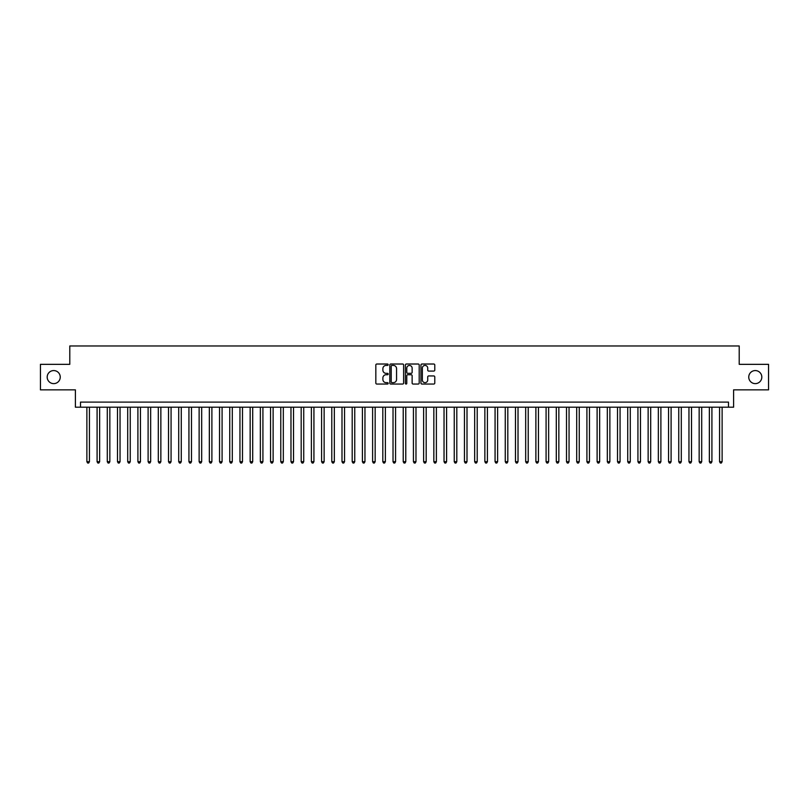 <?xml version="1.0" encoding="UTF-8"?>
<svg xmlns="http://www.w3.org/2000/svg" width="809" height="809" viewBox="0 0 809 809"><rect width="100%" height="100%" fill="white"/><g stroke="black" fill="none" stroke-linecap="round" stroke-linejoin="round"><path stroke-width="1.21" d="M388.168 364.728A0.698 0.698 0 0 0 387.471 364.02L376.832 364.02A1.001 1.001 0 0 0 375.831 365.021L375.831 383.051A1.001 1.001 0 0 0 376.832 384.053L387.471 384.053A0.698 0.698 0 0 0 388.168 383.355A0.698 0.698 0 0 0 387.471 382.657L386.095 382.657A3.206 3.206 0 0 1 382.89 379.451L382.89 377.945A3.206 3.206 0 0 1 386.095 374.739L387.471 374.739A0.698 0.698 0 0 0 388.168 374.041A0.698 0.698 0 0 0 387.471 373.333L386.095 373.333A3.206 3.206 0 0 1 382.89 370.138L382.89 368.631A3.206 3.206 0 0 1 386.095 365.425L387.471 365.425A0.698 0.698 0 0 0 388.168 364.728M748.75 377.105A6.533 6.533 0 0 0 755.282 383.628A6.533 6.533 0 0 0 761.815 377.105A6.533 6.533 0 0 0 755.282 370.573A6.533 6.533 0 0 0 748.75 377.105M47.185 377.105A6.533 6.533 0 0 0 53.718 383.628A6.533 6.533 0 0 0 60.25 377.105A6.533 6.533 0 0 0 53.718 370.573A6.533 6.533 0 0 0 47.185 377.105M433.776 371.088A1.001 1.001 0 0 0 434.777 370.087L434.777 365.021A1.001 1.001 0 0 0 433.776 364.02L421.954 364.02A1.001 1.001 0 0 0 420.953 365.021L420.953 383.051A1.001 1.001 0 0 0 421.954 384.053L433.776 384.053A1.001 1.001 0 0 0 434.777 383.051L434.777 376.943A1.001 1.001 0 0 0 433.776 375.942L428.719 375.942A1.001 1.001 0 0 0 427.718 376.943L427.718 379.977A2.68 2.68 0 0 1 425.038 382.657A2.68 2.68 0 0 1 422.359 379.977L422.359 368.105A2.68 2.68 0 0 1 425.038 365.425A2.68 2.68 0 0 1 427.718 368.105L427.718 370.087A1.001 1.001 0 0 0 428.719 371.088L433.776 371.088M728.494 407.2L733.601 407.2L733.601 389.857L768.55 389.857L768.55 364.343L739.214 364.343L739.214 345.979L69.786 345.979L69.786 364.343L40.45 364.343L40.45 389.857L75.399 389.857L75.399 407.2L728.494 407.2L728.494 402.103L80.506 402.103L80.506 407.2M403.62 365.021A1.001 1.001 0 0 0 402.619 364.02L390.798 364.02A1.001 1.001 0 0 0 389.796 365.021L389.796 383.051A1.001 1.001 0 0 0 390.798 384.053L402.619 384.053A1.001 1.001 0 0 0 403.62 383.051L403.62 365.021M406.381 364.02L418.202 364.02A1.001 1.001 0 0 1 419.204 365.021L419.204 383.051A1.001 1.001 0 0 1 418.202 384.053L413.136 384.053A1.001 1.001 0 0 1 412.135 383.051L412.135 375.74A1.001 1.001 0 0 0 411.134 374.739L407.776 374.739A1.001 1.001 0 0 0 406.775 375.74L406.775 383.355A0.698 0.698 0 0 1 406.078 384.053A0.698 0.698 0 0 1 405.38 383.355L405.38 365.021A1.001 1.001 0 0 1 406.381 364.02M391.9 365.425A0.698 0.698 0 0 0 391.202 366.123L391.202 381.949A0.698 0.698 0 0 0 391.9 382.657L393.356 382.657A3.206 3.206 0 0 0 396.562 379.451L396.562 368.631A3.206 3.206 0 0 0 393.356 365.425L391.9 365.425M412.135 368.156A2.68 2.68 0 0 0 409.455 365.476A2.68 2.68 0 0 0 406.775 368.156L406.775 372.332A1.001 1.001 0 0 0 407.776 373.333L411.134 373.333A1.001 1.001 0 0 0 412.135 372.332L412.135 368.156M86.876 407.2L86.876 461.696L89.435 461.696L89.435 407.2M89.435 461.696L88.666 463.021L87.645 463.021L86.876 461.696M97.09 407.2L97.09 461.696L99.638 461.696L99.638 407.2M99.638 461.696L98.87 463.021L97.849 463.021L97.09 461.696M107.294 407.2L107.294 461.696L109.842 461.696L109.842 407.2M109.842 461.696L109.073 463.021L108.052 463.021L107.294 461.696M117.497 407.2L117.497 461.696L120.045 461.696L120.045 407.2M120.045 461.696L119.277 463.021L118.256 463.021L117.497 461.696M127.701 407.2L127.701 461.696L130.249 461.696L130.249 407.2M130.249 461.696L129.48 463.021L128.469 463.021L127.701 461.696M137.904 407.2L137.904 461.696L140.453 461.696L140.453 407.2M140.453 461.696L139.694 463.021L138.673 463.021L137.904 461.696M148.108 407.2L148.108 461.696L150.656 461.696L150.656 407.2M150.656 461.696L149.898 463.021L148.876 463.021L148.108 461.696M158.311 407.2L158.311 461.696L160.86 461.696L160.86 407.2M160.86 461.696L160.101 463.021L159.08 463.021L158.311 461.696M168.515 407.2L168.515 461.696L171.073 461.696L171.073 407.2M171.073 461.696L170.305 463.021L169.283 463.021L168.515 461.696M178.718 407.2L178.718 461.696L181.277 461.696L181.277 407.2M181.277 461.696L180.508 463.021L179.487 463.021L178.718 461.696M188.932 407.2L188.932 461.696L191.48 461.696L191.48 407.2M191.48 461.696L190.712 463.021L189.69 463.021L188.932 461.696M199.135 407.2L199.135 461.696L201.684 461.696L201.684 407.2M201.684 461.696L200.915 463.021L199.894 463.021L199.135 461.696M209.339 407.2L209.339 461.696L211.887 461.696L211.887 407.2M211.887 461.696L211.119 463.021L210.097 463.021L209.339 461.696M219.542 407.2L219.542 461.696L222.091 461.696L222.091 407.2M222.091 461.696L221.322 463.021L220.311 463.021L219.542 461.696M229.746 407.2L229.746 461.696L232.294 461.696L232.294 407.2M232.294 461.696L231.536 463.021L230.514 463.021L229.746 461.696M239.949 407.2L239.949 461.696L242.498 461.696L242.498 407.2M242.498 461.696L241.739 463.021L240.718 463.021L239.949 461.696M250.153 407.2L250.153 461.696L252.701 461.696L252.701 407.2M252.701 461.696L251.943 463.021L250.921 463.021L250.153 461.696M260.356 407.2L260.356 461.696L262.915 461.696L262.915 407.2M262.915 461.696L262.146 463.021L261.125 463.021L260.356 461.696M270.56 407.2L270.56 461.696L273.118 461.696L273.118 407.2M273.118 461.696L272.35 463.021L271.328 463.021L270.56 461.696M280.774 407.2L280.774 461.696L283.322 461.696L283.322 407.2M283.322 461.696L282.553 463.021L281.532 463.021L280.774 461.696M290.977 407.2L290.977 461.696L293.525 461.696L293.525 407.2M293.525 461.696L292.757 463.021L291.736 463.021L290.977 461.696M301.181 407.2L301.181 461.696L303.729 461.696L303.729 407.2M303.729 461.696L302.96 463.021L301.939 463.021L301.181 461.696M311.384 407.2L311.384 461.696L313.932 461.696L313.932 407.2M313.932 461.696L313.164 463.021L312.153 463.021L311.384 461.696M321.588 407.2L321.588 461.696L324.136 461.696L324.136 407.2M324.136 461.696L323.378 463.021L322.356 463.021L321.588 461.696M331.791 407.2L331.791 461.696L334.339 461.696L334.339 407.2M334.339 461.696L333.581 463.021L332.56 463.021L331.791 461.696M341.995 407.2L341.995 461.696L344.543 461.696L344.543 407.2M344.543 461.696L343.785 463.021L342.763 463.021L341.995 461.696M352.198 407.2L352.198 461.696L354.757 461.696L354.757 407.2M354.757 461.696L353.988 463.021L352.967 463.021L352.198 461.696M362.402 407.2L362.402 461.696L364.96 461.696L364.96 407.2M364.96 461.696L364.192 463.021L363.17 463.021L362.402 461.696M372.615 407.2L372.615 461.696L375.164 461.696L375.164 407.2M375.164 461.696L374.395 463.021L373.374 463.021L372.615 461.696M382.819 407.2L382.819 461.696L385.367 461.696L385.367 407.2M385.367 461.696L384.599 463.021L383.577 463.021L382.819 461.696M393.022 407.2L393.022 461.696L395.571 461.696L395.571 407.2M395.571 461.696L394.802 463.021L393.781 463.021L393.022 461.696M403.226 407.2L403.226 461.696L405.774 461.696L405.774 407.2M405.774 461.696L405.006 463.021L403.994 463.021L403.226 461.696M413.429 407.2L413.429 461.696L415.978 461.696L415.978 407.2M415.978 461.696L415.219 463.021L414.198 463.021L413.429 461.696M423.633 407.2L423.633 461.696L426.181 461.696L426.181 407.2M426.181 461.696L425.423 463.021L424.401 463.021L423.633 461.696M433.836 407.2L433.836 461.696L436.385 461.696L436.385 407.2M436.385 461.696L435.626 463.021L434.605 463.021L433.836 461.696M444.04 407.2L444.04 461.696L446.598 461.696L446.598 407.2M446.598 461.696L445.83 463.021L444.808 463.021L444.04 461.696M454.243 407.2L454.243 461.696L456.802 461.696L456.802 407.2M456.802 461.696L456.033 463.021L455.012 463.021L454.243 461.696M464.457 407.2L464.457 461.696L467.005 461.696L467.005 407.2M467.005 461.696L466.237 463.021L465.215 463.021L464.457 461.696M474.661 407.2L474.661 461.696L477.209 461.696L477.209 407.2M477.209 461.696L476.44 463.021L475.419 463.021L474.661 461.696M484.864 407.2L484.864 461.696L487.412 461.696L487.412 407.2M487.412 461.696L486.644 463.021L485.622 463.021L484.864 461.696M495.068 407.2L495.068 461.696L497.616 461.696L497.616 407.2M497.616 461.696L496.847 463.021L495.836 463.021L495.068 461.696M505.271 407.2L505.271 461.696L507.819 461.696L507.819 407.2M507.819 461.696L507.061 463.021L506.04 463.021L505.271 461.696M515.475 407.2L515.475 461.696L518.023 461.696L518.023 407.2M518.023 461.696L517.264 463.021L516.243 463.021L515.475 461.696M525.678 407.2L525.678 461.696L528.226 461.696L528.226 407.2M528.226 461.696L527.468 463.021L526.447 463.021L525.678 461.696M535.882 407.2L535.882 461.696L538.44 461.696L538.44 407.2M538.44 461.696L537.672 463.021L536.65 463.021L535.882 461.696M546.085 407.2L546.085 461.696L548.644 461.696L548.644 407.2M548.644 461.696L547.875 463.021L546.854 463.021L546.085 461.696M556.299 407.2L556.299 461.696L558.847 461.696L558.847 407.2M558.847 461.696L558.079 463.021L557.057 463.021L556.299 461.696M566.502 407.2L566.502 461.696L569.051 461.696L569.051 407.2M569.051 461.696L568.282 463.021L567.261 463.021L566.502 461.696M576.706 407.2L576.706 461.696L579.254 461.696L579.254 407.2M579.254 461.696L578.486 463.021L577.464 463.021L576.706 461.696M586.909 407.2L586.909 461.696L589.458 461.696L589.458 407.2M589.458 461.696L588.689 463.021L587.678 463.021L586.909 461.696M597.113 407.2L597.113 461.696L599.661 461.696L599.661 407.2M599.661 461.696L598.903 463.021L597.881 463.021L597.113 461.696M607.316 407.2L607.316 461.696L609.865 461.696L609.865 407.2M609.865 461.696L609.106 463.021L608.085 463.021L607.316 461.696M617.52 407.2L617.52 461.696L620.068 461.696L620.068 407.2M620.068 461.696L619.31 463.021L618.288 463.021L617.52 461.696M627.723 407.2L627.723 461.696L630.282 461.696L630.282 407.2M630.282 461.696L629.513 463.021L628.492 463.021L627.723 461.696M637.927 407.2L637.927 461.696L640.485 461.696L640.485 407.2M640.485 461.696L639.717 463.021L638.695 463.021L637.927 461.696M648.14 407.2L648.14 461.696L650.689 461.696L650.689 407.2M650.689 461.696L649.92 463.021L648.899 463.021L648.14 461.696M658.344 407.2L658.344 461.696L660.892 461.696L660.892 407.2M660.892 461.696L660.124 463.021L659.102 463.021L658.344 461.696M668.547 407.2L668.547 461.696L671.096 461.696L671.096 407.2M671.096 461.696L670.327 463.021L669.306 463.021L668.547 461.696M678.751 407.2L678.751 461.696L681.299 461.696L681.299 407.2M681.299 461.696L680.531 463.021L679.52 463.021L678.751 461.696M688.955 407.2L688.955 461.696L691.503 461.696L691.503 407.2M691.503 461.696L690.744 463.021L689.723 463.021L688.955 461.696M699.158 407.2L699.158 461.696L701.706 461.696L701.706 407.2M701.706 461.696L700.948 463.021L699.927 463.021L699.158 461.696M709.362 407.2L709.362 461.696L711.91 461.696L711.91 407.2M711.91 461.696L711.151 463.021L710.13 463.021L709.362 461.696M719.565 407.2L719.565 461.696L722.124 461.696L722.124 407.2M722.124 461.696L721.355 463.021L720.334 463.021L719.565 461.696"/></g></svg>
